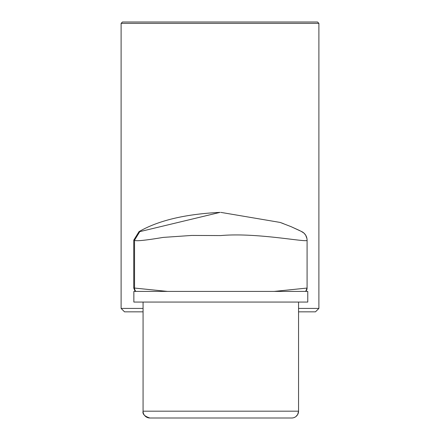 <?xml version="1.0" encoding="UTF-8"?>
<svg xmlns="http://www.w3.org/2000/svg" width="440" height="440" viewBox="0 0 440 440"><rect width="100%" height="100%" fill="white"/><g stroke="black" fill="none" stroke-linecap="round" stroke-linejoin="round"><path stroke-width="0.66" d="M298.557 302.066L298.557 411.18A6.82 6.82 90 0 1 291.736 418L149.886 418A6.82 6.82 -90 0 1 143.066 411.18L298.557 411.18L297.688 414.513L295.851 416.62M139.788 231.644L220.039 212.382C185.356 214.071 158.345 220.49 139.001 231.644L139.788 231.644L134.541 240.169L134.541 288.062L167.767 291.434M121.11 23.364L122.474 22L317.526 22L318.89 23.364L121.11 23.364L121.11 308.423L143.066 308.423M318.89 23.364L318.89 308.423L298.557 308.423M318.89 308.423L315.48 311.834L298.557 311.834M135.124 291.412L133.749 288.062L133.749 240.169L139.001 231.644M307.764 291.412L133.848 291.412L133.848 302.066L307.764 302.066L307.764 291.412L307.764 302.066M273.922 291.44L307.082 288.062A4.774 4.774 -90 0 1 305.707 291.412L307.082 288.062L307.082 240.169C308.589 243.078 257.274 232.26 220.841 235.571L191.829 235.439L163.18 237.407C144.744 240.499 135.196 241.417 134.541 240.169L133.749 240.169M143.066 311.834L124.52 311.834L121.11 308.423M220.836 212.382L280.143 222.431L291.099 226.666L301.829 231.644M133.859 291.412L133.859 302.066M133.749 288.062L134.541 288.062A4.774 4.774 90 0 0 135.911 291.412M307.082 288.062L307.082 240.169A9.548 9.548 90 0 0 301.862 231.66M295.163 417.076L293.887 417.654M292.853 417.907L291.736 418M307.082 240.169L306.95 238.59L305.668 235.169L303.958 233.107L300.988 231.22M283.333 223.581L280.143 222.437M291.099 226.666L299.662 230.566M149.886 418C144.601 416.334 142.329 414.062 143.066 411.18L143.066 302.066"/></g></svg>

